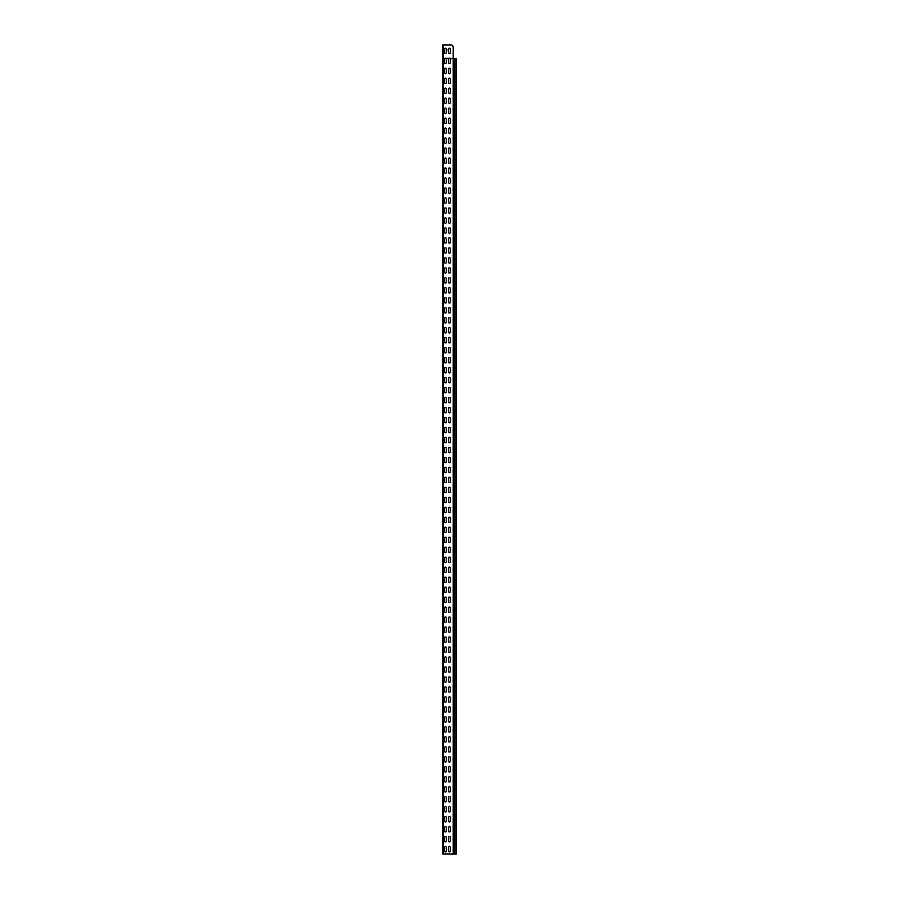 <?xml version="1.0" encoding="UTF-8"?>
<svg xmlns="http://www.w3.org/2000/svg" width="899" height="899" viewBox="0 0 899 899"><rect width="100%" height="100%" fill="white"/><g stroke="black" fill="none" stroke-linecap="round" stroke-linejoin="round"><path stroke-width="1.35" d="M444.466 52.636L444.466 52.636A0.944 0.944 0 0 0 445.41 53.58A0.944 0.944 0 0 0 446.353 52.636A0.944 0.944 0 0 1 445.41 53.58A0.944 0.944 0 0 1 444.466 52.636M456.209 854.05L442.847 854.05L442.668 44.95L451.219 44.95A1.349 1.349 0 0 1 452.264 45.433L452.894 46.197A1.349 1.349 0 0 1 453.208 47.051L453.208 58.323L453.208 47.051M444.466 49.13A0.944 0.944 0 0 1 445.41 48.186A0.944 0.944 0 0 1 446.353 49.13L446.353 49.13A0.944 0.944 0 0 0 445.41 48.186A0.944 0.944 0 0 0 444.466 49.13L444.398 49.535M446.353 49.467L446.353 52.636M444.466 52.299L444.061 49.602M448.444 49.535L448.511 49.13A0.944 0.944 0 0 1 449.455 48.186A0.944 0.944 0 0 1 450.399 49.13L450.399 52.636A0.944 0.944 0 0 1 449.455 53.58A0.944 0.944 0 0 1 448.511 52.636L448.107 49.602M448.511 49.13A0.944 0.944 0 0 1 449.455 48.186A0.944 0.944 0 0 1 450.399 49.13L450.399 49.467M443.387 854.05L443.387 58.705L444.881 58.323A0.944 0.944 0 0 1 445.938 58.323L446.264 58.705A0.944 0.944 0 0 1 446.353 59.109L446.353 62.615A0.944 0.944 0 0 1 445.41 63.559A0.944 0.944 0 0 1 444.466 62.615L444.466 59.109A0.944 0.944 0 0 1 444.567 58.705L442.668 58.323L443.387 58.323L443.387 44.95L451.219 44.95M446.106 58.469L448.927 58.323A0.944 0.944 0 0 1 449.983 58.323L450.309 58.705A0.944 0.944 0 0 1 450.399 59.109L450.399 62.615A0.944 0.944 0 0 1 449.455 63.559A0.944 0.944 0 0 1 448.511 62.615L448.511 59.109A0.944 0.944 0 0 1 448.612 58.705L448.77 58.469M452.264 45.433L452.894 46.197M450.399 52.636A0.944 0.944 0 0 1 449.455 53.58A0.944 0.944 0 0 1 448.511 52.636L448.511 52.299M450.152 58.469L456.209 58.705M450.399 62.615A0.944 0.944 0 0 1 449.455 63.559A0.944 0.944 0 0 1 448.511 62.615M453.208 854.05L453.208 58.705L450.309 58.705A0.944 0.944 0 0 1 450.399 59.109M446.353 62.615A0.944 0.944 0 0 1 445.41 63.559A0.944 0.944 0 0 1 444.466 62.615M448.612 58.705L446.264 58.705A0.944 0.944 0 0 1 446.353 59.109M448.511 69.088A0.944 0.944 0 0 1 449.455 68.144A0.944 0.944 0 0 1 450.399 69.088L450.399 72.594A0.944 0.944 0 0 1 449.455 73.538A0.944 0.944 0 0 1 448.511 72.594L448.511 69.088A0.944 0.944 0 0 1 449.455 68.144A0.944 0.944 0 0 1 450.399 69.088M450.399 72.594A0.944 0.944 0 0 1 449.455 73.538A0.944 0.944 0 0 1 448.511 72.594M446.353 69.088L446.353 72.594A0.944 0.944 0 0 1 445.41 73.538A0.944 0.944 0 0 1 444.466 72.594L444.466 69.088A0.944 0.944 0 0 1 445.41 68.144A0.944 0.944 0 0 1 446.353 69.088A0.944 0.944 0 0 0 445.41 68.144A0.944 0.944 0 0 0 444.466 69.088M446.353 72.594A0.944 0.944 0 0 1 445.41 73.538A0.944 0.944 0 0 1 444.466 72.594M448.511 79.067A0.944 0.944 0 0 1 449.455 78.123A0.944 0.944 0 0 1 450.399 79.067L450.399 82.573A0.944 0.944 0 0 1 449.455 83.517A0.944 0.944 0 0 1 448.511 82.573L448.511 79.067A0.944 0.944 0 0 1 449.455 78.123A0.944 0.944 0 0 1 450.399 79.067M450.399 82.573A0.944 0.944 0 0 1 449.455 83.517A0.944 0.944 0 0 1 448.511 82.573M446.353 79.067L446.353 82.573A0.944 0.944 0 0 1 445.41 83.517A0.944 0.944 0 0 1 444.466 82.573L444.466 79.067A0.944 0.944 0 0 1 445.41 78.123A0.944 0.944 0 0 1 446.353 79.067A0.944 0.944 0 0 0 445.41 78.123A0.944 0.944 0 0 0 444.466 79.067M446.353 82.573A0.944 0.944 0 0 1 445.41 83.517A0.944 0.944 0 0 1 444.466 82.573M448.511 89.046A0.944 0.944 0 0 1 449.455 88.102A0.944 0.944 0 0 1 450.399 89.046L450.399 92.552A0.944 0.944 0 0 1 449.455 93.496A0.944 0.944 0 0 1 448.511 92.552L448.511 89.046A0.944 0.944 0 0 1 449.455 88.102A0.944 0.944 0 0 1 450.399 89.046M450.399 92.552A0.944 0.944 0 0 1 449.455 93.496A0.944 0.944 0 0 1 448.511 92.552M446.353 89.046L446.353 92.552A0.944 0.944 0 0 1 445.41 93.496A0.944 0.944 0 0 1 444.466 92.552L444.466 89.046A0.944 0.944 0 0 1 445.41 88.102A0.944 0.944 0 0 1 446.353 89.046A0.944 0.944 0 0 0 445.41 88.102A0.944 0.944 0 0 0 444.466 89.046M446.353 92.552A0.944 0.944 0 0 1 445.41 93.496A0.944 0.944 0 0 1 444.466 92.552M448.511 99.025A0.944 0.944 0 0 1 449.455 98.081A0.944 0.944 0 0 1 450.399 99.025L450.399 102.531A0.944 0.944 0 0 1 449.455 103.475A0.944 0.944 0 0 1 448.511 102.531L448.511 99.025A0.944 0.944 0 0 1 449.455 98.081A0.944 0.944 0 0 1 450.399 99.025M450.399 102.531A0.944 0.944 0 0 1 449.455 103.475A0.944 0.944 0 0 1 448.511 102.531M446.353 99.025L446.353 102.531A0.944 0.944 0 0 1 445.41 103.475A0.944 0.944 0 0 1 444.466 102.531L444.466 99.025A0.944 0.944 0 0 1 445.41 98.081A0.944 0.944 0 0 1 446.353 99.025A0.944 0.944 0 0 0 445.41 98.081A0.944 0.944 0 0 0 444.466 99.025M446.353 102.531A0.944 0.944 0 0 1 445.41 103.475A0.944 0.944 0 0 1 444.466 102.531M448.511 109.004A0.944 0.944 0 0 1 449.455 108.06A0.944 0.944 0 0 1 450.399 109.004L450.399 112.51A0.944 0.944 0 0 1 449.455 113.454A0.944 0.944 0 0 1 448.511 112.51L448.511 109.004A0.944 0.944 0 0 1 449.455 108.06A0.944 0.944 0 0 1 450.399 109.004M450.399 112.51A0.944 0.944 0 0 1 449.455 113.454A0.944 0.944 0 0 1 448.511 112.51M446.353 109.004L446.353 112.51A0.944 0.944 0 0 1 445.41 113.454A0.944 0.944 0 0 1 444.466 112.51L444.466 109.004A0.944 0.944 0 0 1 445.41 108.06A0.944 0.944 0 0 1 446.353 109.004A0.944 0.944 0 0 0 445.41 108.06A0.944 0.944 0 0 0 444.466 109.004M446.353 112.51A0.944 0.944 0 0 1 445.41 113.454A0.944 0.944 0 0 1 444.466 112.51M448.511 118.983A0.944 0.944 0 0 1 449.455 118.039A0.944 0.944 0 0 1 450.399 118.983L450.399 122.489A0.944 0.944 0 0 1 449.455 123.433A0.944 0.944 0 0 1 448.511 122.489L448.511 118.983A0.944 0.944 0 0 1 449.455 118.039A0.944 0.944 0 0 1 450.399 118.983M450.399 122.489A0.944 0.944 0 0 1 449.455 123.433A0.944 0.944 0 0 1 448.511 122.489M446.353 118.983L446.353 122.489A0.944 0.944 0 0 1 445.41 123.433A0.944 0.944 0 0 1 444.466 122.489L444.466 118.983A0.944 0.944 0 0 1 445.41 118.039A0.944 0.944 0 0 1 446.353 118.983A0.944 0.944 0 0 0 445.41 118.039A0.944 0.944 0 0 0 444.466 118.983M446.353 122.489A0.944 0.944 0 0 1 445.41 123.433A0.944 0.944 0 0 1 444.466 122.489M448.511 128.962A0.944 0.944 0 0 1 449.455 128.018A0.944 0.944 0 0 1 450.399 128.962L450.399 132.468A0.944 0.944 0 0 1 449.455 133.412A0.944 0.944 0 0 1 448.511 132.468L448.511 128.962A0.944 0.944 0 0 1 449.455 128.018A0.944 0.944 0 0 1 450.399 128.962M450.399 132.468A0.944 0.944 0 0 1 449.455 133.412A0.944 0.944 0 0 1 448.511 132.468M446.353 128.962L446.353 132.468A0.944 0.944 0 0 1 445.41 133.412A0.944 0.944 0 0 1 444.466 132.468L444.466 128.962A0.944 0.944 0 0 1 445.41 128.018A0.944 0.944 0 0 1 446.353 128.962A0.944 0.944 0 0 0 445.41 128.018A0.944 0.944 0 0 0 444.466 128.962M446.353 132.468A0.944 0.944 0 0 1 445.41 133.412A0.944 0.944 0 0 1 444.466 132.468M448.511 138.94A0.944 0.944 0 0 1 449.455 137.996A0.944 0.944 0 0 1 450.399 138.94L450.399 142.447A0.944 0.944 0 0 1 449.455 143.391A0.944 0.944 0 0 1 448.511 142.447L448.511 138.94A0.944 0.944 0 0 1 449.455 137.996A0.944 0.944 0 0 1 450.399 138.94M450.399 142.447A0.944 0.944 0 0 1 449.455 143.391A0.944 0.944 0 0 1 448.511 142.447M446.353 138.94L446.353 142.447A0.944 0.944 0 0 1 445.41 143.391A0.944 0.944 0 0 1 444.466 142.447L444.466 138.94A0.944 0.944 0 0 1 445.41 137.996A0.944 0.944 0 0 1 446.353 138.94A0.944 0.944 0 0 0 445.41 137.996A0.944 0.944 0 0 0 444.466 138.94M446.353 142.447A0.944 0.944 0 0 1 445.41 143.391A0.944 0.944 0 0 1 444.466 142.447M448.511 148.919A0.944 0.944 0 0 1 449.455 147.975A0.944 0.944 0 0 1 450.399 148.919L450.399 152.425A0.944 0.944 0 0 1 449.455 153.369A0.944 0.944 0 0 1 448.511 152.425L448.511 148.919A0.944 0.944 0 0 1 449.455 147.975A0.944 0.944 0 0 1 450.399 148.919M450.399 152.425A0.944 0.944 0 0 1 449.455 153.369A0.944 0.944 0 0 1 448.511 152.425M446.353 148.919L446.353 152.425A0.944 0.944 0 0 1 445.41 153.369A0.944 0.944 0 0 1 444.466 152.425L444.466 148.919A0.944 0.944 0 0 1 445.41 147.975A0.944 0.944 0 0 1 446.353 148.919A0.944 0.944 0 0 0 445.41 147.975A0.944 0.944 0 0 0 444.466 148.919M446.353 152.425A0.944 0.944 0 0 1 445.41 153.369A0.944 0.944 0 0 1 444.466 152.425M448.511 158.898A0.944 0.944 0 0 1 449.455 157.954A0.944 0.944 0 0 1 450.399 158.898L450.399 162.404A0.944 0.944 0 0 1 449.455 163.348A0.944 0.944 0 0 1 448.511 162.404L448.511 158.898A0.944 0.944 0 0 1 449.455 157.954A0.944 0.944 0 0 1 450.399 158.898M450.399 162.404A0.944 0.944 0 0 1 449.455 163.348A0.944 0.944 0 0 1 448.511 162.404M446.353 158.898L446.353 162.404A0.944 0.944 0 0 1 445.41 163.348A0.944 0.944 0 0 1 444.466 162.404L444.466 158.898A0.944 0.944 0 0 1 445.41 157.954A0.944 0.944 0 0 1 446.353 158.898A0.944 0.944 0 0 0 445.41 157.954A0.944 0.944 0 0 0 444.466 158.898M446.353 162.404A0.944 0.944 0 0 1 445.41 163.348A0.944 0.944 0 0 1 444.466 162.404M448.511 168.877A0.944 0.944 0 0 1 449.455 167.933A0.944 0.944 0 0 1 450.399 168.877L450.399 172.383A0.944 0.944 0 0 1 449.455 173.327A0.944 0.944 0 0 1 448.511 172.383L448.511 168.877A0.944 0.944 0 0 1 449.455 167.933A0.944 0.944 0 0 1 450.399 168.877M450.399 172.383A0.944 0.944 0 0 1 449.455 173.327A0.944 0.944 0 0 1 448.511 172.383M446.353 168.877L446.353 172.383A0.944 0.944 0 0 1 445.41 173.327A0.944 0.944 0 0 1 444.466 172.383L444.466 168.877A0.944 0.944 0 0 1 445.41 167.933A0.944 0.944 0 0 1 446.353 168.877A0.944 0.944 0 0 0 445.41 167.933A0.944 0.944 0 0 0 444.466 168.877M446.353 172.383A0.944 0.944 0 0 1 445.41 173.327A0.944 0.944 0 0 1 444.466 172.383M448.511 178.856A0.944 0.944 0 0 1 449.455 177.912A0.944 0.944 0 0 1 450.399 178.856L450.399 182.362A0.944 0.944 0 0 1 449.455 183.306A0.944 0.944 0 0 1 448.511 182.362L448.511 178.856A0.944 0.944 0 0 1 449.455 177.912A0.944 0.944 0 0 1 450.399 178.856M450.399 182.362A0.944 0.944 0 0 1 449.455 183.306A0.944 0.944 0 0 1 448.511 182.362M446.353 178.856L446.353 182.362A0.944 0.944 0 0 1 445.41 183.306A0.944 0.944 0 0 1 444.466 182.362L444.466 178.856A0.944 0.944 0 0 1 445.41 177.912A0.944 0.944 0 0 1 446.353 178.856A0.944 0.944 0 0 0 445.41 177.912A0.944 0.944 0 0 0 444.466 178.856M446.353 182.362A0.944 0.944 0 0 1 445.41 183.306A0.944 0.944 0 0 1 444.466 182.362M448.511 188.835A0.944 0.944 0 0 1 449.455 187.891A0.944 0.944 0 0 1 450.399 188.835L450.399 192.341A0.944 0.944 0 0 1 449.455 193.285A0.944 0.944 0 0 1 448.511 192.341L448.511 188.835A0.944 0.944 0 0 1 449.455 187.891A0.944 0.944 0 0 1 450.399 188.835M450.399 192.341A0.944 0.944 0 0 1 449.455 193.285A0.944 0.944 0 0 1 448.511 192.341M446.353 188.835L446.353 192.341A0.944 0.944 0 0 1 445.41 193.285A0.944 0.944 0 0 1 444.466 192.341L444.466 188.835A0.944 0.944 0 0 1 445.41 187.891A0.944 0.944 0 0 1 446.353 188.835A0.944 0.944 0 0 0 445.41 187.891A0.944 0.944 0 0 0 444.466 188.835M446.353 192.341A0.944 0.944 0 0 1 445.41 193.285A0.944 0.944 0 0 1 444.466 192.341M448.511 198.814A0.944 0.944 0 0 1 449.455 197.87A0.944 0.944 0 0 1 450.399 198.814L450.399 202.32A0.944 0.944 0 0 1 449.455 203.264A0.944 0.944 0 0 1 448.511 202.32L448.511 198.814A0.944 0.944 0 0 1 449.455 197.87A0.944 0.944 0 0 1 450.399 198.814M450.399 202.32A0.944 0.944 0 0 1 449.455 203.264A0.944 0.944 0 0 1 448.511 202.32M446.353 198.814L446.353 202.32A0.944 0.944 0 0 1 445.41 203.264A0.944 0.944 0 0 1 444.466 202.32L444.466 198.814A0.944 0.944 0 0 1 445.41 197.87A0.944 0.944 0 0 1 446.353 198.814A0.944 0.944 0 0 0 445.41 197.87A0.944 0.944 0 0 0 444.466 198.814M446.353 202.32A0.944 0.944 0 0 1 445.41 203.264A0.944 0.944 0 0 1 444.466 202.32M448.511 208.793A0.944 0.944 0 0 1 449.455 207.849A0.944 0.944 0 0 1 450.399 208.793L450.399 212.299A0.944 0.944 0 0 1 449.455 213.243A0.944 0.944 0 0 1 448.511 212.299L448.511 208.793A0.944 0.944 0 0 1 449.455 207.849A0.944 0.944 0 0 1 450.399 208.793M450.399 212.299A0.944 0.944 0 0 1 449.455 213.243A0.944 0.944 0 0 1 448.511 212.299M446.353 208.793L446.353 212.299A0.944 0.944 0 0 1 445.41 213.243A0.944 0.944 0 0 1 444.466 212.299L444.466 208.793A0.944 0.944 0 0 1 445.41 207.849A0.944 0.944 0 0 1 446.353 208.793A0.944 0.944 0 0 0 445.41 207.849A0.944 0.944 0 0 0 444.466 208.793M446.353 212.299A0.944 0.944 0 0 1 445.41 213.243A0.944 0.944 0 0 1 444.466 212.299M448.511 218.772A0.944 0.944 0 0 1 449.455 217.828A0.944 0.944 0 0 1 450.399 218.772L450.399 222.278A0.944 0.944 0 0 1 449.455 223.222A0.944 0.944 0 0 1 448.511 222.278L448.511 218.772A0.944 0.944 0 0 1 449.455 217.828A0.944 0.944 0 0 1 450.399 218.772M450.399 222.278A0.944 0.944 0 0 1 449.455 223.222A0.944 0.944 0 0 1 448.511 222.278M446.353 218.772L446.353 222.278A0.944 0.944 0 0 1 445.41 223.222A0.944 0.944 0 0 1 444.466 222.278L444.466 218.772A0.944 0.944 0 0 1 445.41 217.828A0.944 0.944 0 0 1 446.353 218.772A0.944 0.944 0 0 0 445.41 217.828A0.944 0.944 0 0 0 444.466 218.772M446.353 222.278A0.944 0.944 0 0 1 445.41 223.222A0.944 0.944 0 0 1 444.466 222.278M448.511 228.751A0.944 0.944 0 0 1 449.455 227.807A0.944 0.944 0 0 1 450.399 228.751L450.399 232.257A0.944 0.944 0 0 1 449.455 233.201A0.944 0.944 0 0 1 448.511 232.257L448.511 228.751A0.944 0.944 0 0 1 449.455 227.807A0.944 0.944 0 0 1 450.399 228.751M450.399 232.257A0.944 0.944 0 0 1 449.455 233.201A0.944 0.944 0 0 1 448.511 232.257M446.353 228.751L446.353 232.257A0.944 0.944 0 0 1 445.41 233.201A0.944 0.944 0 0 1 444.466 232.257L444.466 228.751A0.944 0.944 0 0 1 445.41 227.807A0.944 0.944 0 0 1 446.353 228.751A0.944 0.944 0 0 0 445.41 227.807A0.944 0.944 0 0 0 444.466 228.751M446.353 232.257A0.944 0.944 0 0 1 445.41 233.201A0.944 0.944 0 0 1 444.466 232.257M448.511 238.729A0.944 0.944 0 0 1 449.455 237.786A0.944 0.944 0 0 1 450.399 238.729L450.399 242.236A0.944 0.944 0 0 1 449.455 243.18A0.944 0.944 0 0 1 448.511 242.236L448.511 238.729A0.944 0.944 0 0 1 449.455 237.786A0.944 0.944 0 0 1 450.399 238.729M450.399 242.236A0.944 0.944 0 0 1 449.455 243.18A0.944 0.944 0 0 1 448.511 242.236M446.353 238.729L446.353 242.236A0.944 0.944 0 0 1 445.41 243.18A0.944 0.944 0 0 1 444.466 242.236L444.466 238.729A0.944 0.944 0 0 1 445.41 237.786A0.944 0.944 0 0 1 446.353 238.729A0.944 0.944 0 0 0 445.41 237.786A0.944 0.944 0 0 0 444.466 238.729M446.353 242.236A0.944 0.944 0 0 1 445.41 243.18A0.944 0.944 0 0 1 444.466 242.236M448.511 248.708A0.944 0.944 0 0 1 449.455 247.764A0.944 0.944 0 0 1 450.399 248.708L450.399 252.214A0.944 0.944 0 0 1 449.455 253.158A0.944 0.944 0 0 1 448.511 252.214L448.511 248.708A0.944 0.944 0 0 1 449.455 247.764A0.944 0.944 0 0 1 450.399 248.708M450.399 252.214A0.944 0.944 0 0 1 449.455 253.158A0.944 0.944 0 0 1 448.511 252.214M446.353 248.708L446.353 252.214A0.944 0.944 0 0 1 445.41 253.158A0.944 0.944 0 0 1 444.466 252.214L444.466 248.708A0.944 0.944 0 0 1 445.41 247.764A0.944 0.944 0 0 1 446.353 248.708A0.944 0.944 0 0 0 445.41 247.764A0.944 0.944 0 0 0 444.466 248.708M446.353 252.214A0.944 0.944 0 0 1 445.41 253.158A0.944 0.944 0 0 1 444.466 252.214M448.511 258.687A0.944 0.944 0 0 1 449.455 257.743A0.944 0.944 0 0 1 450.399 258.687L450.399 262.193A0.944 0.944 0 0 1 449.455 263.137A0.944 0.944 0 0 1 448.511 262.193L448.511 258.687A0.944 0.944 0 0 1 449.455 257.743A0.944 0.944 0 0 1 450.399 258.687M450.399 262.193A0.944 0.944 0 0 1 449.455 263.137A0.944 0.944 0 0 1 448.511 262.193M446.353 258.687L446.353 262.193A0.944 0.944 0 0 1 445.41 263.137A0.944 0.944 0 0 1 444.466 262.193L444.466 258.687A0.944 0.944 0 0 1 445.41 257.743A0.944 0.944 0 0 1 446.353 258.687A0.944 0.944 0 0 0 445.41 257.743A0.944 0.944 0 0 0 444.466 258.687M446.353 262.193A0.944 0.944 0 0 1 445.41 263.137A0.944 0.944 0 0 1 444.466 262.193M448.511 268.666A0.944 0.944 0 0 1 449.455 267.722A0.944 0.944 0 0 1 450.399 268.666L450.399 272.172A0.944 0.944 0 0 1 449.455 273.116A0.944 0.944 0 0 1 448.511 272.172L448.511 268.666A0.944 0.944 0 0 1 449.455 267.722A0.944 0.944 0 0 1 450.399 268.666M450.399 272.172A0.944 0.944 0 0 1 449.455 273.116A0.944 0.944 0 0 1 448.511 272.172M446.353 268.666L446.353 272.172A0.944 0.944 0 0 1 445.41 273.116A0.944 0.944 0 0 1 444.466 272.172L444.466 268.666A0.944 0.944 0 0 1 445.41 267.722A0.944 0.944 0 0 1 446.353 268.666A0.944 0.944 0 0 0 445.41 267.722A0.944 0.944 0 0 0 444.466 268.666M446.353 272.172A0.944 0.944 0 0 1 445.41 273.116A0.944 0.944 0 0 1 444.466 272.172M448.511 278.645A0.944 0.944 0 0 1 449.455 277.701A0.944 0.944 0 0 1 450.399 278.645L450.399 282.151A0.944 0.944 0 0 1 449.455 283.095A0.944 0.944 0 0 1 448.511 282.151L448.511 278.645A0.944 0.944 0 0 1 449.455 277.701A0.944 0.944 0 0 1 450.399 278.645M450.399 282.151A0.944 0.944 0 0 1 449.455 283.095A0.944 0.944 0 0 1 448.511 282.151M446.353 278.645L446.353 282.151A0.944 0.944 0 0 1 445.41 283.095A0.944 0.944 0 0 1 444.466 282.151L444.466 278.645A0.944 0.944 0 0 1 445.41 277.701A0.944 0.944 0 0 1 446.353 278.645A0.944 0.944 0 0 0 445.41 277.701A0.944 0.944 0 0 0 444.466 278.645M446.353 282.151A0.944 0.944 0 0 1 445.41 283.095A0.944 0.944 0 0 1 444.466 282.151M448.511 288.624A0.944 0.944 0 0 1 449.455 287.68A0.944 0.944 0 0 1 450.399 288.624L450.399 292.13A0.944 0.944 0 0 1 449.455 293.074A0.944 0.944 0 0 1 448.511 292.13L448.511 288.624A0.944 0.944 0 0 1 449.455 287.68A0.944 0.944 0 0 1 450.399 288.624M450.399 292.13A0.944 0.944 0 0 1 449.455 293.074A0.944 0.944 0 0 1 448.511 292.13M446.353 288.624L446.353 292.13A0.944 0.944 0 0 1 445.41 293.074A0.944 0.944 0 0 1 444.466 292.13L444.466 288.624A0.944 0.944 0 0 1 445.41 287.68A0.944 0.944 0 0 1 446.353 288.624A0.944 0.944 0 0 0 445.41 287.68A0.944 0.944 0 0 0 444.466 288.624M446.353 292.13A0.944 0.944 0 0 1 445.41 293.074A0.944 0.944 0 0 1 444.466 292.13M448.511 298.603A0.944 0.944 0 0 1 449.455 297.659A0.944 0.944 0 0 1 450.399 298.603L450.399 302.109A0.944 0.944 0 0 1 449.455 303.053A0.944 0.944 0 0 1 448.511 302.109L448.511 298.603A0.944 0.944 0 0 1 449.455 297.659A0.944 0.944 0 0 1 450.399 298.603M450.399 302.109A0.944 0.944 0 0 1 449.455 303.053A0.944 0.944 0 0 1 448.511 302.109M446.353 298.603L446.353 302.109A0.944 0.944 0 0 1 445.41 303.053A0.944 0.944 0 0 1 444.466 302.109L444.466 298.603A0.944 0.944 0 0 1 445.41 297.659A0.944 0.944 0 0 1 446.353 298.603A0.944 0.944 0 0 0 445.41 297.659A0.944 0.944 0 0 0 444.466 298.603M446.353 302.109A0.944 0.944 0 0 1 445.41 303.053A0.944 0.944 0 0 1 444.466 302.109M448.511 308.582A0.944 0.944 0 0 1 449.455 307.638A0.944 0.944 0 0 1 450.399 308.582L450.399 312.088A0.944 0.944 0 0 1 449.455 313.032A0.944 0.944 0 0 1 448.511 312.088L448.511 308.582A0.944 0.944 0 0 1 449.455 307.638A0.944 0.944 0 0 1 450.399 308.582M450.399 312.088A0.944 0.944 0 0 1 449.455 313.032A0.944 0.944 0 0 1 448.511 312.088M446.353 308.582L446.353 312.088A0.944 0.944 0 0 1 445.41 313.032A0.944 0.944 0 0 1 444.466 312.088L444.466 308.582A0.944 0.944 0 0 1 445.41 307.638A0.944 0.944 0 0 1 446.353 308.582A0.944 0.944 0 0 0 445.41 307.638A0.944 0.944 0 0 0 444.466 308.582M446.353 312.088A0.944 0.944 0 0 1 445.41 313.032A0.944 0.944 0 0 1 444.466 312.088M448.511 318.561A0.944 0.944 0 0 1 449.455 317.617A0.944 0.944 0 0 1 450.399 318.561L450.399 322.067A0.944 0.944 0 0 1 449.455 323.011A0.944 0.944 0 0 1 448.511 322.067L448.511 318.561A0.944 0.944 0 0 1 449.455 317.617A0.944 0.944 0 0 1 450.399 318.561M450.399 322.067A0.944 0.944 0 0 1 449.455 323.011A0.944 0.944 0 0 1 448.511 322.067M446.353 318.561L446.353 322.067A0.944 0.944 0 0 1 445.41 323.011A0.944 0.944 0 0 1 444.466 322.067L444.466 318.561A0.944 0.944 0 0 1 445.41 317.617A0.944 0.944 0 0 1 446.353 318.561A0.944 0.944 0 0 0 445.41 317.617A0.944 0.944 0 0 0 444.466 318.561M446.353 322.067A0.944 0.944 0 0 1 445.41 323.011A0.944 0.944 0 0 1 444.466 322.067M448.511 328.54A0.944 0.944 0 0 1 449.455 327.596A0.944 0.944 0 0 1 450.399 328.54L450.399 332.046A0.944 0.944 0 0 1 449.455 332.99A0.944 0.944 0 0 1 448.511 332.046L448.511 328.54A0.944 0.944 0 0 1 449.455 327.596A0.944 0.944 0 0 1 450.399 328.54M450.399 332.046A0.944 0.944 0 0 1 449.455 332.99A0.944 0.944 0 0 1 448.511 332.046M446.353 328.54L446.353 332.046A0.944 0.944 0 0 1 445.41 332.99A0.944 0.944 0 0 1 444.466 332.046L444.466 328.54A0.944 0.944 0 0 1 445.41 327.596A0.944 0.944 0 0 1 446.353 328.54A0.944 0.944 0 0 0 445.41 327.596A0.944 0.944 0 0 0 444.466 328.54M446.353 332.046A0.944 0.944 0 0 1 445.41 332.99A0.944 0.944 0 0 1 444.466 332.046M448.511 338.518A0.944 0.944 0 0 1 449.455 337.575A0.944 0.944 0 0 1 450.399 338.518L450.399 342.025A0.944 0.944 0 0 1 449.455 342.969A0.944 0.944 0 0 1 448.511 342.025L448.511 338.518A0.944 0.944 0 0 1 449.455 337.575A0.944 0.944 0 0 1 450.399 338.518M450.399 342.025A0.944 0.944 0 0 1 449.455 342.969A0.944 0.944 0 0 1 448.511 342.025M446.353 338.518L446.353 342.025A0.944 0.944 0 0 1 445.41 342.969A0.944 0.944 0 0 1 444.466 342.025L444.466 338.518A0.944 0.944 0 0 1 445.41 337.575A0.944 0.944 0 0 1 446.353 338.518A0.944 0.944 0 0 0 445.41 337.575A0.944 0.944 0 0 0 444.466 338.518M446.353 342.025A0.944 0.944 0 0 1 445.41 342.969A0.944 0.944 0 0 1 444.466 342.025M448.511 348.497A0.944 0.944 0 0 1 449.455 347.553A0.944 0.944 0 0 1 450.399 348.497L450.399 352.003A0.944 0.944 0 0 1 449.455 352.947A0.944 0.944 0 0 1 448.511 352.003L448.511 348.497A0.944 0.944 0 0 1 449.455 347.553A0.944 0.944 0 0 1 450.399 348.497M450.399 352.003A0.944 0.944 0 0 1 449.455 352.947A0.944 0.944 0 0 1 448.511 352.003M446.353 348.497L446.353 352.003A0.944 0.944 0 0 1 445.41 352.947A0.944 0.944 0 0 1 444.466 352.003L444.466 348.497A0.944 0.944 0 0 1 445.41 347.553A0.944 0.944 0 0 1 446.353 348.497A0.944 0.944 0 0 0 445.41 347.553A0.944 0.944 0 0 0 444.466 348.497M446.353 352.003A0.944 0.944 0 0 1 445.41 352.947A0.944 0.944 0 0 1 444.466 352.003M448.511 358.476A0.944 0.944 0 0 1 449.455 357.532A0.944 0.944 0 0 1 450.399 358.476L450.399 361.982A0.944 0.944 0 0 1 449.455 362.926A0.944 0.944 0 0 1 448.511 361.982L448.511 358.476A0.944 0.944 0 0 1 449.455 357.532A0.944 0.944 0 0 1 450.399 358.476M450.399 361.982A0.944 0.944 0 0 1 449.455 362.926A0.944 0.944 0 0 1 448.511 361.982M446.353 358.476L446.353 361.982A0.944 0.944 0 0 1 445.41 362.926A0.944 0.944 0 0 1 444.466 361.982L444.466 358.476A0.944 0.944 0 0 1 445.41 357.532A0.944 0.944 0 0 1 446.353 358.476A0.944 0.944 0 0 0 445.41 357.532A0.944 0.944 0 0 0 444.466 358.476M446.353 361.982A0.944 0.944 0 0 1 445.41 362.926A0.944 0.944 0 0 1 444.466 361.982M448.511 368.455A0.944 0.944 0 0 1 449.455 367.511A0.944 0.944 0 0 1 450.399 368.455L450.399 371.961A0.944 0.944 0 0 1 449.455 372.905A0.944 0.944 0 0 1 448.511 371.961L448.511 368.455A0.944 0.944 0 0 1 449.455 367.511A0.944 0.944 0 0 1 450.399 368.455M450.399 371.961A0.944 0.944 0 0 1 449.455 372.905A0.944 0.944 0 0 1 448.511 371.961M446.353 368.455L446.353 371.961A0.944 0.944 0 0 1 445.41 372.905A0.944 0.944 0 0 1 444.466 371.961L444.466 368.455A0.944 0.944 0 0 1 445.41 367.511A0.944 0.944 0 0 1 446.353 368.455A0.944 0.944 0 0 0 445.41 367.511A0.944 0.944 0 0 0 444.466 368.455M446.353 371.961A0.944 0.944 0 0 1 445.41 372.905A0.944 0.944 0 0 1 444.466 371.961M448.511 378.434A0.944 0.944 0 0 1 449.455 377.49A0.944 0.944 0 0 1 450.399 378.434L450.399 381.94A0.944 0.944 0 0 1 449.455 382.884A0.944 0.944 0 0 1 448.511 381.94L448.511 378.434A0.944 0.944 0 0 1 449.455 377.49A0.944 0.944 0 0 1 450.399 378.434M450.399 381.94A0.944 0.944 0 0 1 449.455 382.884A0.944 0.944 0 0 1 448.511 381.94M446.353 378.434L446.353 381.94A0.944 0.944 0 0 1 445.41 382.884A0.944 0.944 0 0 1 444.466 381.94L444.466 378.434A0.944 0.944 0 0 1 445.41 377.49A0.944 0.944 0 0 1 446.353 378.434A0.944 0.944 0 0 0 445.41 377.49A0.944 0.944 0 0 0 444.466 378.434M446.353 381.94A0.944 0.944 0 0 1 445.41 382.884A0.944 0.944 0 0 1 444.466 381.94M448.511 388.413A0.944 0.944 0 0 1 449.455 387.469A0.944 0.944 0 0 1 450.399 388.413L450.399 391.919A0.944 0.944 0 0 1 449.455 392.863A0.944 0.944 0 0 1 448.511 391.919L448.511 388.413A0.944 0.944 0 0 1 449.455 387.469A0.944 0.944 0 0 1 450.399 388.413M450.399 391.919A0.944 0.944 0 0 1 449.455 392.863A0.944 0.944 0 0 1 448.511 391.919M446.353 388.413L446.353 391.919A0.944 0.944 0 0 1 445.41 392.863A0.944 0.944 0 0 1 444.466 391.919L444.466 388.413A0.944 0.944 0 0 1 445.41 387.469A0.944 0.944 0 0 1 446.353 388.413A0.944 0.944 0 0 0 445.41 387.469A0.944 0.944 0 0 0 444.466 388.413M446.353 391.919A0.944 0.944 0 0 1 445.41 392.863A0.944 0.944 0 0 1 444.466 391.919M448.511 398.392A0.944 0.944 0 0 1 449.455 397.448A0.944 0.944 0 0 1 450.399 398.392L450.399 401.898A0.944 0.944 0 0 1 449.455 402.842A0.944 0.944 0 0 1 448.511 401.898L448.511 398.392A0.944 0.944 0 0 1 449.455 397.448A0.944 0.944 0 0 1 450.399 398.392M450.399 401.898A0.944 0.944 0 0 1 449.455 402.842A0.944 0.944 0 0 1 448.511 401.898M446.353 398.392L446.353 401.898A0.944 0.944 0 0 1 445.41 402.842A0.944 0.944 0 0 1 444.466 401.898L444.466 398.392A0.944 0.944 0 0 1 445.41 397.448A0.944 0.944 0 0 1 446.353 398.392A0.944 0.944 0 0 0 445.41 397.448A0.944 0.944 0 0 0 444.466 398.392M446.353 401.898A0.944 0.944 0 0 1 445.41 402.842A0.944 0.944 0 0 1 444.466 401.898M448.511 408.371A0.944 0.944 0 0 1 449.455 407.427A0.944 0.944 0 0 1 450.399 408.371L450.399 411.877A0.944 0.944 0 0 1 449.455 412.821A0.944 0.944 0 0 1 448.511 411.877L448.511 408.371A0.944 0.944 0 0 1 449.455 407.427A0.944 0.944 0 0 1 450.399 408.371M450.399 411.877A0.944 0.944 0 0 1 449.455 412.821A0.944 0.944 0 0 1 448.511 411.877M446.353 408.371L446.353 411.877A0.944 0.944 0 0 1 445.41 412.821A0.944 0.944 0 0 1 444.466 411.877L444.466 408.371A0.944 0.944 0 0 1 445.41 407.427A0.944 0.944 0 0 1 446.353 408.371A0.944 0.944 0 0 0 445.41 407.427A0.944 0.944 0 0 0 444.466 408.371M446.353 411.877A0.944 0.944 0 0 1 445.41 412.821A0.944 0.944 0 0 1 444.466 411.877M448.511 418.35A0.944 0.944 0 0 1 449.455 417.406A0.944 0.944 0 0 1 450.399 418.35L450.399 421.856A0.944 0.944 0 0 1 449.455 422.8A0.944 0.944 0 0 1 448.511 421.856L448.511 418.35A0.944 0.944 0 0 1 449.455 417.406A0.944 0.944 0 0 1 450.399 418.35M450.399 421.856A0.944 0.944 0 0 1 449.455 422.8A0.944 0.944 0 0 1 448.511 421.856M446.353 418.35L446.353 421.856A0.944 0.944 0 0 1 445.41 422.8A0.944 0.944 0 0 1 444.466 421.856L444.466 418.35A0.944 0.944 0 0 1 445.41 417.406A0.944 0.944 0 0 1 446.353 418.35A0.944 0.944 0 0 0 445.41 417.406A0.944 0.944 0 0 0 444.466 418.35M446.353 421.856A0.944 0.944 0 0 1 445.41 422.8A0.944 0.944 0 0 1 444.466 421.856M448.511 428.329A0.944 0.944 0 0 1 449.455 427.385A0.944 0.944 0 0 1 450.399 428.329L450.399 431.835A0.944 0.944 0 0 1 449.455 432.779A0.944 0.944 0 0 1 448.511 431.835L448.511 428.329A0.944 0.944 0 0 1 449.455 427.385A0.944 0.944 0 0 1 450.399 428.329M450.399 431.835A0.944 0.944 0 0 1 449.455 432.779A0.944 0.944 0 0 1 448.511 431.835M446.353 428.329L446.353 431.835A0.944 0.944 0 0 1 445.41 432.779A0.944 0.944 0 0 1 444.466 431.835L444.466 428.329A0.944 0.944 0 0 1 445.41 427.385A0.944 0.944 0 0 1 446.353 428.329A0.944 0.944 0 0 0 445.41 427.385A0.944 0.944 0 0 0 444.466 428.329M446.353 431.835A0.944 0.944 0 0 1 445.41 432.779A0.944 0.944 0 0 1 444.466 431.835M448.511 438.307A0.944 0.944 0 0 1 449.455 437.363A0.944 0.944 0 0 1 450.399 438.307L450.399 441.814A0.944 0.944 0 0 1 449.455 442.757A0.944 0.944 0 0 1 448.511 441.814L448.511 438.307A0.944 0.944 0 0 1 449.455 437.363A0.944 0.944 0 0 1 450.399 438.307M450.399 441.814A0.944 0.944 0 0 1 449.455 442.757A0.944 0.944 0 0 1 448.511 441.814M446.353 438.307L446.353 441.814A0.944 0.944 0 0 1 445.41 442.757A0.944 0.944 0 0 1 444.466 441.814L444.466 438.307A0.944 0.944 0 0 1 445.41 437.363A0.944 0.944 0 0 1 446.353 438.307A0.944 0.944 0 0 0 445.41 437.363A0.944 0.944 0 0 0 444.466 438.307M446.353 441.814A0.944 0.944 0 0 1 445.41 442.757A0.944 0.944 0 0 1 444.466 441.814M448.511 448.286A0.944 0.944 0 0 1 449.455 447.342A0.944 0.944 0 0 1 450.399 448.286L450.399 451.792A0.944 0.944 0 0 1 449.455 452.736A0.944 0.944 0 0 1 448.511 451.792L448.511 448.286A0.944 0.944 0 0 1 449.455 447.342A0.944 0.944 0 0 1 450.399 448.286M450.399 451.792A0.944 0.944 0 0 1 449.455 452.736A0.944 0.944 0 0 1 448.511 451.792M446.353 448.286L446.353 451.792A0.944 0.944 0 0 1 445.41 452.736A0.944 0.944 0 0 1 444.466 451.792L444.466 448.286A0.944 0.944 0 0 1 445.41 447.342A0.944 0.944 0 0 1 446.353 448.286A0.944 0.944 0 0 0 445.41 447.342A0.944 0.944 0 0 0 444.466 448.286M446.353 451.792A0.944 0.944 0 0 1 445.41 452.736A0.944 0.944 0 0 1 444.466 451.792M448.511 458.265A0.944 0.944 0 0 1 449.455 457.321A0.944 0.944 0 0 1 450.399 458.265L450.399 461.771A0.944 0.944 0 0 1 449.455 462.715A0.944 0.944 0 0 1 448.511 461.771L448.511 458.265A0.944 0.944 0 0 1 449.455 457.321A0.944 0.944 0 0 1 450.399 458.265M450.399 461.771A0.944 0.944 0 0 1 449.455 462.715A0.944 0.944 0 0 1 448.511 461.771M446.353 458.265L446.353 461.771A0.944 0.944 0 0 1 445.41 462.715A0.944 0.944 0 0 1 444.466 461.771L444.466 458.265A0.944 0.944 0 0 1 445.41 457.321A0.944 0.944 0 0 1 446.353 458.265A0.944 0.944 0 0 0 445.41 457.321A0.944 0.944 0 0 0 444.466 458.265M446.353 461.771A0.944 0.944 0 0 1 445.41 462.715A0.944 0.944 0 0 1 444.466 461.771M448.511 468.244A0.944 0.944 0 0 1 449.455 467.3A0.944 0.944 0 0 1 450.399 468.244L450.399 471.75A0.944 0.944 0 0 1 449.455 472.694A0.944 0.944 0 0 1 448.511 471.75L448.511 468.244A0.944 0.944 0 0 1 449.455 467.3A0.944 0.944 0 0 1 450.399 468.244M450.399 471.75A0.944 0.944 0 0 1 449.455 472.694A0.944 0.944 0 0 1 448.511 471.75M446.353 468.244L446.353 471.75A0.944 0.944 0 0 1 445.41 472.694A0.944 0.944 0 0 1 444.466 471.75L444.466 468.244A0.944 0.944 0 0 1 445.41 467.3A0.944 0.944 0 0 1 446.353 468.244A0.944 0.944 0 0 0 445.41 467.3A0.944 0.944 0 0 0 444.466 468.244M446.353 471.75A0.944 0.944 0 0 1 445.41 472.694A0.944 0.944 0 0 1 444.466 471.75M448.511 478.223A0.944 0.944 0 0 1 449.455 477.279A0.944 0.944 0 0 1 450.399 478.223L450.399 481.729A0.944 0.944 0 0 1 449.455 482.673A0.944 0.944 0 0 1 448.511 481.729L448.511 478.223A0.944 0.944 0 0 1 449.455 477.279A0.944 0.944 0 0 1 450.399 478.223M450.399 481.729A0.944 0.944 0 0 1 449.455 482.673A0.944 0.944 0 0 1 448.511 481.729M446.353 478.223L446.353 481.729A0.944 0.944 0 0 1 445.41 482.673A0.944 0.944 0 0 1 444.466 481.729L444.466 478.223A0.944 0.944 0 0 1 445.41 477.279A0.944 0.944 0 0 1 446.353 478.223A0.944 0.944 0 0 0 445.41 477.279A0.944 0.944 0 0 0 444.466 478.223M446.353 481.729A0.944 0.944 0 0 1 445.41 482.673A0.944 0.944 0 0 1 444.466 481.729M448.511 488.202A0.944 0.944 0 0 1 449.455 487.258A0.944 0.944 0 0 1 450.399 488.202L450.399 491.708A0.944 0.944 0 0 1 449.455 492.652A0.944 0.944 0 0 1 448.511 491.708L448.511 488.202A0.944 0.944 0 0 1 449.455 487.258A0.944 0.944 0 0 1 450.399 488.202M450.399 491.708A0.944 0.944 0 0 1 449.455 492.652A0.944 0.944 0 0 1 448.511 491.708M446.353 488.202L446.353 491.708A0.944 0.944 0 0 1 445.41 492.652A0.944 0.944 0 0 1 444.466 491.708L444.466 488.202A0.944 0.944 0 0 1 445.41 487.258A0.944 0.944 0 0 1 446.353 488.202A0.944 0.944 0 0 0 445.41 487.258A0.944 0.944 0 0 0 444.466 488.202M446.353 491.708A0.944 0.944 0 0 1 445.41 492.652A0.944 0.944 0 0 1 444.466 491.708M448.511 498.181A0.944 0.944 0 0 1 449.455 497.237A0.944 0.944 0 0 1 450.399 498.181L450.399 501.687A0.944 0.944 0 0 1 449.455 502.631A0.944 0.944 0 0 1 448.511 501.687L448.511 498.181A0.944 0.944 0 0 1 449.455 497.237A0.944 0.944 0 0 1 450.399 498.181M450.399 501.687A0.944 0.944 0 0 1 449.455 502.631A0.944 0.944 0 0 1 448.511 501.687M446.353 498.181L446.353 501.687A0.944 0.944 0 0 1 445.41 502.631A0.944 0.944 0 0 1 444.466 501.687L444.466 498.181A0.944 0.944 0 0 1 445.41 497.237A0.944 0.944 0 0 1 446.353 498.181A0.944 0.944 0 0 0 445.41 497.237A0.944 0.944 0 0 0 444.466 498.181M446.353 501.687A0.944 0.944 0 0 1 445.41 502.631A0.944 0.944 0 0 1 444.466 501.687M448.511 508.16A0.944 0.944 0 0 1 449.455 507.216A0.944 0.944 0 0 1 450.399 508.16L450.399 511.666A0.944 0.944 0 0 1 449.455 512.61A0.944 0.944 0 0 1 448.511 511.666L448.511 508.16A0.944 0.944 0 0 1 449.455 507.216A0.944 0.944 0 0 1 450.399 508.16M450.399 511.666A0.944 0.944 0 0 1 449.455 512.61A0.944 0.944 0 0 1 448.511 511.666M446.353 508.16L446.353 511.666A0.944 0.944 0 0 1 445.41 512.61A0.944 0.944 0 0 1 444.466 511.666L444.466 508.16A0.944 0.944 0 0 1 445.41 507.216A0.944 0.944 0 0 1 446.353 508.16A0.944 0.944 0 0 0 445.41 507.216A0.944 0.944 0 0 0 444.466 508.16M446.353 511.666A0.944 0.944 0 0 1 445.41 512.61A0.944 0.944 0 0 1 444.466 511.666M448.511 518.139A0.944 0.944 0 0 1 449.455 517.195A0.944 0.944 0 0 1 450.399 518.139L450.399 521.645A0.944 0.944 0 0 1 449.455 522.589A0.944 0.944 0 0 1 448.511 521.645L448.511 518.139A0.944 0.944 0 0 1 449.455 517.195A0.944 0.944 0 0 1 450.399 518.139M450.399 521.645A0.944 0.944 0 0 1 449.455 522.589A0.944 0.944 0 0 1 448.511 521.645M446.353 518.139L446.353 521.645A0.944 0.944 0 0 1 445.41 522.589A0.944 0.944 0 0 1 444.466 521.645L444.466 518.139A0.944 0.944 0 0 1 445.41 517.195A0.944 0.944 0 0 1 446.353 518.139A0.944 0.944 0 0 0 445.41 517.195A0.944 0.944 0 0 0 444.466 518.139M446.353 521.645A0.944 0.944 0 0 1 445.41 522.589A0.944 0.944 0 0 1 444.466 521.645M448.511 528.118A0.944 0.944 0 0 1 449.455 527.174A0.944 0.944 0 0 1 450.399 528.118L450.399 531.624A0.944 0.944 0 0 1 449.455 532.568A0.944 0.944 0 0 1 448.511 531.624L448.511 528.118A0.944 0.944 0 0 1 449.455 527.174A0.944 0.944 0 0 1 450.399 528.118M450.399 531.624A0.944 0.944 0 0 1 449.455 532.568A0.944 0.944 0 0 1 448.511 531.624M446.353 528.118L446.353 531.624A0.944 0.944 0 0 1 445.41 532.568A0.944 0.944 0 0 1 444.466 531.624L444.466 528.118A0.944 0.944 0 0 1 445.41 527.174A0.944 0.944 0 0 1 446.353 528.118A0.944 0.944 0 0 0 445.41 527.174A0.944 0.944 0 0 0 444.466 528.118M446.353 531.624A0.944 0.944 0 0 1 445.41 532.568A0.944 0.944 0 0 1 444.466 531.624M448.511 538.096A0.944 0.944 0 0 1 449.455 537.153A0.944 0.944 0 0 1 450.399 538.096L450.399 541.603A0.944 0.944 0 0 1 449.455 542.547A0.944 0.944 0 0 1 448.511 541.603L448.511 538.096A0.944 0.944 0 0 1 449.455 537.153A0.944 0.944 0 0 1 450.399 538.096M450.399 541.603A0.944 0.944 0 0 1 449.455 542.547A0.944 0.944 0 0 1 448.511 541.603M446.353 538.096L446.353 541.603A0.944 0.944 0 0 1 445.41 542.547A0.944 0.944 0 0 1 444.466 541.603L444.466 538.096A0.944 0.944 0 0 1 445.41 537.153A0.944 0.944 0 0 1 446.353 538.096A0.944 0.944 0 0 0 445.41 537.153A0.944 0.944 0 0 0 444.466 538.096M446.353 541.603A0.944 0.944 0 0 1 445.41 542.547A0.944 0.944 0 0 1 444.466 541.603M448.511 548.075A0.944 0.944 0 0 1 449.455 547.131A0.944 0.944 0 0 1 450.399 548.075L450.399 551.581A0.944 0.944 0 0 1 449.455 552.525A0.944 0.944 0 0 1 448.511 551.581L448.511 548.075A0.944 0.944 0 0 1 449.455 547.131A0.944 0.944 0 0 1 450.399 548.075M450.399 551.581A0.944 0.944 0 0 1 449.455 552.525A0.944 0.944 0 0 1 448.511 551.581M446.353 548.075L446.353 551.581A0.944 0.944 0 0 1 445.41 552.525A0.944 0.944 0 0 1 444.466 551.581L444.466 548.075A0.944 0.944 0 0 1 445.41 547.131A0.944 0.944 0 0 1 446.353 548.075A0.944 0.944 0 0 0 445.41 547.131A0.944 0.944 0 0 0 444.466 548.075M446.353 551.581A0.944 0.944 0 0 1 445.41 552.525A0.944 0.944 0 0 1 444.466 551.581M448.511 558.054A0.944 0.944 0 0 1 449.455 557.11A0.944 0.944 0 0 1 450.399 558.054L450.399 561.56A0.944 0.944 0 0 1 449.455 562.504A0.944 0.944 0 0 1 448.511 561.56L448.511 558.054A0.944 0.944 0 0 1 449.455 557.11A0.944 0.944 0 0 1 450.399 558.054M450.399 561.56A0.944 0.944 0 0 1 449.455 562.504A0.944 0.944 0 0 1 448.511 561.56M446.353 558.054L446.353 561.56A0.944 0.944 0 0 1 445.41 562.504A0.944 0.944 0 0 1 444.466 561.56L444.466 558.054A0.944 0.944 0 0 1 445.41 557.11A0.944 0.944 0 0 1 446.353 558.054A0.944 0.944 0 0 0 445.41 557.11A0.944 0.944 0 0 0 444.466 558.054M446.353 561.56A0.944 0.944 0 0 1 445.41 562.504A0.944 0.944 0 0 1 444.466 561.56M448.511 568.033A0.944 0.944 0 0 1 449.455 567.089A0.944 0.944 0 0 1 450.399 568.033L450.399 571.539A0.944 0.944 0 0 1 449.455 572.483A0.944 0.944 0 0 1 448.511 571.539L448.511 568.033A0.944 0.944 0 0 1 449.455 567.089A0.944 0.944 0 0 1 450.399 568.033M450.399 571.539A0.944 0.944 0 0 1 449.455 572.483A0.944 0.944 0 0 1 448.511 571.539M446.353 568.033L446.353 571.539A0.944 0.944 0 0 1 445.41 572.483A0.944 0.944 0 0 1 444.466 571.539L444.466 568.033A0.944 0.944 0 0 1 445.41 567.089A0.944 0.944 0 0 1 446.353 568.033A0.944 0.944 0 0 0 445.41 567.089A0.944 0.944 0 0 0 444.466 568.033M446.353 571.539A0.944 0.944 0 0 1 445.41 572.483A0.944 0.944 0 0 1 444.466 571.539M448.511 578.012A0.944 0.944 0 0 1 449.455 577.068A0.944 0.944 0 0 1 450.399 578.012L450.399 581.518A0.944 0.944 0 0 1 449.455 582.462A0.944 0.944 0 0 1 448.511 581.518L448.511 578.012A0.944 0.944 0 0 1 449.455 577.068A0.944 0.944 0 0 1 450.399 578.012M450.399 581.518A0.944 0.944 0 0 1 449.455 582.462A0.944 0.944 0 0 1 448.511 581.518M446.353 578.012L446.353 581.518A0.944 0.944 0 0 1 445.41 582.462A0.944 0.944 0 0 1 444.466 581.518L444.466 578.012A0.944 0.944 0 0 1 445.41 577.068A0.944 0.944 0 0 1 446.353 578.012A0.944 0.944 0 0 0 445.41 577.068A0.944 0.944 0 0 0 444.466 578.012M446.353 581.518A0.944 0.944 0 0 1 445.41 582.462A0.944 0.944 0 0 1 444.466 581.518M448.511 587.991A0.944 0.944 0 0 1 449.455 587.047A0.944 0.944 0 0 1 450.399 587.991L450.399 591.497A0.944 0.944 0 0 1 449.455 592.441A0.944 0.944 0 0 1 448.511 591.497L448.511 587.991A0.944 0.944 0 0 1 449.455 587.047A0.944 0.944 0 0 1 450.399 587.991M450.399 591.497A0.944 0.944 0 0 1 449.455 592.441A0.944 0.944 0 0 1 448.511 591.497M446.353 587.991L446.353 591.497A0.944 0.944 0 0 1 445.41 592.441A0.944 0.944 0 0 1 444.466 591.497L444.466 587.991A0.944 0.944 0 0 1 445.41 587.047A0.944 0.944 0 0 1 446.353 587.991A0.944 0.944 0 0 0 445.41 587.047A0.944 0.944 0 0 0 444.466 587.991M446.353 591.497A0.944 0.944 0 0 1 445.41 592.441A0.944 0.944 0 0 1 444.466 591.497M448.511 597.97A0.944 0.944 0 0 1 449.455 597.026A0.944 0.944 0 0 1 450.399 597.97L450.399 601.476A0.944 0.944 0 0 1 449.455 602.42A0.944 0.944 0 0 1 448.511 601.476L448.511 597.97A0.944 0.944 0 0 1 449.455 597.026A0.944 0.944 0 0 1 450.399 597.97M450.399 601.476A0.944 0.944 0 0 1 449.455 602.42A0.944 0.944 0 0 1 448.511 601.476M446.353 597.97L446.353 601.476A0.944 0.944 0 0 1 445.41 602.42A0.944 0.944 0 0 1 444.466 601.476L444.466 597.97A0.944 0.944 0 0 1 445.41 597.026A0.944 0.944 0 0 1 446.353 597.97A0.944 0.944 0 0 0 445.41 597.026A0.944 0.944 0 0 0 444.466 597.97M446.353 601.476A0.944 0.944 0 0 1 445.41 602.42A0.944 0.944 0 0 1 444.466 601.476M448.511 607.949A0.944 0.944 0 0 1 449.455 607.005A0.944 0.944 0 0 1 450.399 607.949L450.399 611.455A0.944 0.944 0 0 1 449.455 612.399A0.944 0.944 0 0 1 448.511 611.455L448.511 607.949A0.944 0.944 0 0 1 449.455 607.005A0.944 0.944 0 0 1 450.399 607.949M450.399 611.455A0.944 0.944 0 0 1 449.455 612.399A0.944 0.944 0 0 1 448.511 611.455M446.353 607.949L446.353 611.455A0.944 0.944 0 0 1 445.41 612.399A0.944 0.944 0 0 1 444.466 611.455L444.466 607.949A0.944 0.944 0 0 1 445.41 607.005A0.944 0.944 0 0 1 446.353 607.949A0.944 0.944 0 0 0 445.41 607.005A0.944 0.944 0 0 0 444.466 607.949M446.353 611.455A0.944 0.944 0 0 1 445.41 612.399A0.944 0.944 0 0 1 444.466 611.455M448.511 617.928A0.944 0.944 0 0 1 449.455 616.984A0.944 0.944 0 0 1 450.399 617.928L450.399 621.434A0.944 0.944 0 0 1 449.455 622.378A0.944 0.944 0 0 1 448.511 621.434L448.511 617.928A0.944 0.944 0 0 1 449.455 616.984A0.944 0.944 0 0 1 450.399 617.928M450.399 621.434A0.944 0.944 0 0 1 449.455 622.378A0.944 0.944 0 0 1 448.511 621.434M446.353 617.928L446.353 621.434A0.944 0.944 0 0 1 445.41 622.378A0.944 0.944 0 0 1 444.466 621.434L444.466 617.928A0.944 0.944 0 0 1 445.41 616.984A0.944 0.944 0 0 1 446.353 617.928A0.944 0.944 0 0 0 445.41 616.984A0.944 0.944 0 0 0 444.466 617.928M446.353 621.434A0.944 0.944 0 0 1 445.41 622.378A0.944 0.944 0 0 1 444.466 621.434M448.511 627.907A0.944 0.944 0 0 1 449.455 626.963A0.944 0.944 0 0 1 450.399 627.907L450.399 631.413A0.944 0.944 0 0 1 449.455 632.357A0.944 0.944 0 0 1 448.511 631.413L448.511 627.907A0.944 0.944 0 0 1 449.455 626.963A0.944 0.944 0 0 1 450.399 627.907M450.399 631.413A0.944 0.944 0 0 1 449.455 632.357A0.944 0.944 0 0 1 448.511 631.413M446.353 627.907L446.353 631.413A0.944 0.944 0 0 1 445.41 632.357A0.944 0.944 0 0 1 444.466 631.413L444.466 627.907A0.944 0.944 0 0 1 445.41 626.963A0.944 0.944 0 0 1 446.353 627.907A0.944 0.944 0 0 0 445.41 626.963A0.944 0.944 0 0 0 444.466 627.907M446.353 631.413A0.944 0.944 0 0 1 445.41 632.357A0.944 0.944 0 0 1 444.466 631.413M448.511 637.885A0.944 0.944 0 0 1 449.455 636.942A0.944 0.944 0 0 1 450.399 637.885L450.399 641.392A0.944 0.944 0 0 1 449.455 642.336A0.944 0.944 0 0 1 448.511 641.392L448.511 637.885A0.944 0.944 0 0 1 449.455 636.942A0.944 0.944 0 0 1 450.399 637.885M450.399 641.392A0.944 0.944 0 0 1 449.455 642.336A0.944 0.944 0 0 1 448.511 641.392M446.353 637.885L446.353 641.392A0.944 0.944 0 0 1 445.41 642.336A0.944 0.944 0 0 1 444.466 641.392L444.466 637.885A0.944 0.944 0 0 1 445.41 636.942A0.944 0.944 0 0 1 446.353 637.885A0.944 0.944 0 0 0 445.41 636.942A0.944 0.944 0 0 0 444.466 637.885M446.353 641.392A0.944 0.944 0 0 1 445.41 642.336A0.944 0.944 0 0 1 444.466 641.392M448.511 647.864A0.944 0.944 0 0 1 449.455 646.92A0.944 0.944 0 0 1 450.399 647.864L450.399 651.37A0.944 0.944 0 0 1 449.455 652.314A0.944 0.944 0 0 1 448.511 651.37L448.511 647.864A0.944 0.944 0 0 1 449.455 646.92A0.944 0.944 0 0 1 450.399 647.864M450.399 651.37A0.944 0.944 0 0 1 449.455 652.314A0.944 0.944 0 0 1 448.511 651.37M446.353 647.864L446.353 651.37A0.944 0.944 0 0 1 445.41 652.314A0.944 0.944 0 0 1 444.466 651.37L444.466 647.864A0.944 0.944 0 0 1 445.41 646.92A0.944 0.944 0 0 1 446.353 647.864A0.944 0.944 0 0 0 445.41 646.92A0.944 0.944 0 0 0 444.466 647.864M446.353 651.37A0.944 0.944 0 0 1 445.41 652.314A0.944 0.944 0 0 1 444.466 651.37M448.511 657.843A0.944 0.944 0 0 1 449.455 656.899A0.944 0.944 0 0 1 450.399 657.843L450.399 661.349A0.944 0.944 0 0 1 449.455 662.293A0.944 0.944 0 0 1 448.511 661.349L448.511 657.843A0.944 0.944 0 0 1 449.455 656.899A0.944 0.944 0 0 1 450.399 657.843M450.399 661.349A0.944 0.944 0 0 1 449.455 662.293A0.944 0.944 0 0 1 448.511 661.349M446.353 657.843L446.353 661.349A0.944 0.944 0 0 1 445.41 662.293A0.944 0.944 0 0 1 444.466 661.349L444.466 657.843A0.944 0.944 0 0 1 445.41 656.899A0.944 0.944 0 0 1 446.353 657.843A0.944 0.944 0 0 0 445.41 656.899A0.944 0.944 0 0 0 444.466 657.843M446.353 661.349A0.944 0.944 0 0 1 445.41 662.293A0.944 0.944 0 0 1 444.466 661.349M448.511 667.822A0.944 0.944 0 0 1 449.455 666.878A0.944 0.944 0 0 1 450.399 667.822L450.399 671.328A0.944 0.944 0 0 1 449.455 672.272A0.944 0.944 0 0 1 448.511 671.328L448.511 667.822A0.944 0.944 0 0 1 449.455 666.878A0.944 0.944 0 0 1 450.399 667.822M450.399 671.328A0.944 0.944 0 0 1 449.455 672.272A0.944 0.944 0 0 1 448.511 671.328M446.353 667.822L446.353 671.328A0.944 0.944 0 0 1 445.41 672.272A0.944 0.944 0 0 1 444.466 671.328L444.466 667.822A0.944 0.944 0 0 1 445.41 666.878A0.944 0.944 0 0 1 446.353 667.822A0.944 0.944 0 0 0 445.41 666.878A0.944 0.944 0 0 0 444.466 667.822M446.353 671.328A0.944 0.944 0 0 1 445.41 672.272A0.944 0.944 0 0 1 444.466 671.328M448.511 677.801A0.944 0.944 0 0 1 449.455 676.857A0.944 0.944 0 0 1 450.399 677.801L450.399 681.307A0.944 0.944 0 0 1 449.455 682.251A0.944 0.944 0 0 1 448.511 681.307L448.511 677.801A0.944 0.944 0 0 1 449.455 676.857A0.944 0.944 0 0 1 450.399 677.801M450.399 681.307A0.944 0.944 0 0 1 449.455 682.251A0.944 0.944 0 0 1 448.511 681.307M446.353 677.801L446.353 681.307A0.944 0.944 0 0 1 445.41 682.251A0.944 0.944 0 0 1 444.466 681.307L444.466 677.801A0.944 0.944 0 0 1 445.41 676.857A0.944 0.944 0 0 1 446.353 677.801A0.944 0.944 0 0 0 445.41 676.857A0.944 0.944 0 0 0 444.466 677.801M446.353 681.307A0.944 0.944 0 0 1 445.41 682.251A0.944 0.944 0 0 1 444.466 681.307M448.511 687.78A0.944 0.944 0 0 1 449.455 686.836A0.944 0.944 0 0 1 450.399 687.78L450.399 691.286A0.944 0.944 0 0 1 449.455 692.23A0.944 0.944 0 0 1 448.511 691.286L448.511 687.78A0.944 0.944 0 0 1 449.455 686.836A0.944 0.944 0 0 1 450.399 687.78M450.399 691.286A0.944 0.944 0 0 1 449.455 692.23A0.944 0.944 0 0 1 448.511 691.286M446.353 687.78L446.353 691.286A0.944 0.944 0 0 1 445.41 692.23A0.944 0.944 0 0 1 444.466 691.286L444.466 687.78A0.944 0.944 0 0 1 445.41 686.836A0.944 0.944 0 0 1 446.353 687.78A0.944 0.944 0 0 0 445.41 686.836A0.944 0.944 0 0 0 444.466 687.78M446.353 691.286A0.944 0.944 0 0 1 445.41 692.23A0.944 0.944 0 0 1 444.466 691.286M448.511 697.759A0.944 0.944 0 0 1 449.455 696.815A0.944 0.944 0 0 1 450.399 697.759L450.399 701.265A0.944 0.944 0 0 1 449.455 702.209A0.944 0.944 0 0 1 448.511 701.265L448.511 697.759A0.944 0.944 0 0 1 449.455 696.815A0.944 0.944 0 0 1 450.399 697.759M450.399 701.265A0.944 0.944 0 0 1 449.455 702.209A0.944 0.944 0 0 1 448.511 701.265M446.353 697.759L446.353 701.265A0.944 0.944 0 0 1 445.41 702.209A0.944 0.944 0 0 1 444.466 701.265L444.466 697.759A0.944 0.944 0 0 1 445.41 696.815A0.944 0.944 0 0 1 446.353 697.759A0.944 0.944 0 0 0 445.41 696.815A0.944 0.944 0 0 0 444.466 697.759M446.353 701.265A0.944 0.944 0 0 1 445.41 702.209A0.944 0.944 0 0 1 444.466 701.265M448.511 707.738A0.944 0.944 0 0 1 449.455 706.794A0.944 0.944 0 0 1 450.399 707.738L450.399 711.244A0.944 0.944 0 0 1 449.455 712.188A0.944 0.944 0 0 1 448.511 711.244L448.511 707.738A0.944 0.944 0 0 1 449.455 706.794A0.944 0.944 0 0 1 450.399 707.738M450.399 711.244A0.944 0.944 0 0 1 449.455 712.188A0.944 0.944 0 0 1 448.511 711.244M446.353 707.738L446.353 711.244A0.944 0.944 0 0 1 445.41 712.188A0.944 0.944 0 0 1 444.466 711.244L444.466 707.738A0.944 0.944 0 0 1 445.41 706.794A0.944 0.944 0 0 1 446.353 707.738A0.944 0.944 0 0 0 445.41 706.794A0.944 0.944 0 0 0 444.466 707.738M446.353 711.244A0.944 0.944 0 0 1 445.41 712.188A0.944 0.944 0 0 1 444.466 711.244M448.511 717.717A0.944 0.944 0 0 1 449.455 716.773A0.944 0.944 0 0 1 450.399 717.717L450.399 721.223A0.944 0.944 0 0 1 449.455 722.167A0.944 0.944 0 0 1 448.511 721.223L448.511 717.717A0.944 0.944 0 0 1 449.455 716.773A0.944 0.944 0 0 1 450.399 717.717M450.399 721.223A0.944 0.944 0 0 1 449.455 722.167A0.944 0.944 0 0 1 448.511 721.223M446.353 717.717L446.353 721.223A0.944 0.944 0 0 1 445.41 722.167A0.944 0.944 0 0 1 444.466 721.223L444.466 717.717A0.944 0.944 0 0 1 445.41 716.773A0.944 0.944 0 0 1 446.353 717.717A0.944 0.944 0 0 0 445.41 716.773A0.944 0.944 0 0 0 444.466 717.717M446.353 721.223A0.944 0.944 0 0 1 445.41 722.167A0.944 0.944 0 0 1 444.466 721.223M448.511 727.696A0.944 0.944 0 0 1 449.455 726.752A0.944 0.944 0 0 1 450.399 727.696L450.399 731.202A0.944 0.944 0 0 1 449.455 732.146A0.944 0.944 0 0 1 448.511 731.202L448.511 727.696A0.944 0.944 0 0 1 449.455 726.752A0.944 0.944 0 0 1 450.399 727.696M450.399 731.202A0.944 0.944 0 0 1 449.455 732.146A0.944 0.944 0 0 1 448.511 731.202M446.353 727.696L446.353 731.202A0.944 0.944 0 0 1 445.41 732.146A0.944 0.944 0 0 1 444.466 731.202L444.466 727.696A0.944 0.944 0 0 1 445.41 726.752A0.944 0.944 0 0 1 446.353 727.696A0.944 0.944 0 0 0 445.41 726.752A0.944 0.944 0 0 0 444.466 727.696M446.353 731.202A0.944 0.944 0 0 1 445.41 732.146A0.944 0.944 0 0 1 444.466 731.202M448.511 737.674A0.944 0.944 0 0 1 449.455 736.731A0.944 0.944 0 0 1 450.399 737.674L450.399 741.181A0.944 0.944 0 0 1 449.455 742.125A0.944 0.944 0 0 1 448.511 741.181L448.511 737.674A0.944 0.944 0 0 1 449.455 736.731A0.944 0.944 0 0 1 450.399 737.674M450.399 741.181A0.944 0.944 0 0 1 449.455 742.125A0.944 0.944 0 0 1 448.511 741.181M446.353 737.674L446.353 741.181A0.944 0.944 0 0 1 445.41 742.125A0.944 0.944 0 0 1 444.466 741.181L444.466 737.674A0.944 0.944 0 0 1 445.41 736.731A0.944 0.944 0 0 1 446.353 737.674A0.944 0.944 0 0 0 445.41 736.731A0.944 0.944 0 0 0 444.466 737.674M446.353 741.181A0.944 0.944 0 0 1 445.41 742.125A0.944 0.944 0 0 1 444.466 741.181M448.511 747.653A0.944 0.944 0 0 1 449.455 746.709A0.944 0.944 0 0 1 450.399 747.653L450.399 751.159A0.944 0.944 0 0 1 449.455 752.103A0.944 0.944 0 0 1 448.511 751.159L448.511 747.653A0.944 0.944 0 0 1 449.455 746.709A0.944 0.944 0 0 1 450.399 747.653M450.399 751.159A0.944 0.944 0 0 1 449.455 752.103A0.944 0.944 0 0 1 448.511 751.159M446.353 747.653L446.353 751.159A0.944 0.944 0 0 1 445.41 752.103A0.944 0.944 0 0 1 444.466 751.159L444.466 747.653A0.944 0.944 0 0 1 445.41 746.709A0.944 0.944 0 0 1 446.353 747.653A0.944 0.944 0 0 0 445.41 746.709A0.944 0.944 0 0 0 444.466 747.653M446.353 751.159A0.944 0.944 0 0 1 445.41 752.103A0.944 0.944 0 0 1 444.466 751.159M448.511 757.632A0.944 0.944 0 0 1 449.455 756.688A0.944 0.944 0 0 1 450.399 757.632L450.399 761.138A0.944 0.944 0 0 1 449.455 762.082A0.944 0.944 0 0 1 448.511 761.138L448.511 757.632A0.944 0.944 0 0 1 449.455 756.688A0.944 0.944 0 0 1 450.399 757.632M450.399 761.138A0.944 0.944 0 0 1 449.455 762.082A0.944 0.944 0 0 1 448.511 761.138M446.353 757.632L446.353 761.138A0.944 0.944 0 0 1 445.41 762.082A0.944 0.944 0 0 1 444.466 761.138L444.466 757.632A0.944 0.944 0 0 1 445.41 756.688A0.944 0.944 0 0 1 446.353 757.632A0.944 0.944 0 0 0 445.41 756.688A0.944 0.944 0 0 0 444.466 757.632M446.353 761.138A0.944 0.944 0 0 1 445.41 762.082A0.944 0.944 0 0 1 444.466 761.138M448.511 767.611A0.944 0.944 0 0 1 449.455 766.667A0.944 0.944 0 0 1 450.399 767.611L450.399 771.117A0.944 0.944 0 0 1 449.455 772.061A0.944 0.944 0 0 1 448.511 771.117L448.511 767.611A0.944 0.944 0 0 1 449.455 766.667A0.944 0.944 0 0 1 450.399 767.611M450.399 771.117A0.944 0.944 0 0 1 449.455 772.061A0.944 0.944 0 0 1 448.511 771.117M446.353 767.611L446.353 771.117A0.944 0.944 0 0 1 445.41 772.061A0.944 0.944 0 0 1 444.466 771.117L444.466 767.611A0.944 0.944 0 0 1 445.41 766.667A0.944 0.944 0 0 1 446.353 767.611A0.944 0.944 0 0 0 445.41 766.667A0.944 0.944 0 0 0 444.466 767.611M446.353 771.117A0.944 0.944 0 0 1 445.41 772.061A0.944 0.944 0 0 1 444.466 771.117M448.511 777.59A0.944 0.944 0 0 1 449.455 776.646A0.944 0.944 0 0 1 450.399 777.59L450.399 781.096A0.944 0.944 0 0 1 449.455 782.04A0.944 0.944 0 0 1 448.511 781.096L448.511 777.59A0.944 0.944 0 0 1 449.455 776.646A0.944 0.944 0 0 1 450.399 777.59M450.399 781.096A0.944 0.944 0 0 1 449.455 782.04A0.944 0.944 0 0 1 448.511 781.096M446.353 777.59L446.353 781.096A0.944 0.944 0 0 1 445.41 782.04A0.944 0.944 0 0 1 444.466 781.096L444.466 777.59A0.944 0.944 0 0 1 445.41 776.646A0.944 0.944 0 0 1 446.353 777.59A0.944 0.944 0 0 0 445.41 776.646A0.944 0.944 0 0 0 444.466 777.59M446.353 781.096A0.944 0.944 0 0 1 445.41 782.04A0.944 0.944 0 0 1 444.466 781.096M448.511 787.569A0.944 0.944 0 0 1 449.455 786.625A0.944 0.944 0 0 1 450.399 787.569L450.399 791.075A0.944 0.944 0 0 1 449.455 792.019A0.944 0.944 0 0 1 448.511 791.075L448.511 787.569A0.944 0.944 0 0 1 449.455 786.625A0.944 0.944 0 0 1 450.399 787.569M450.399 791.075A0.944 0.944 0 0 1 449.455 792.019A0.944 0.944 0 0 1 448.511 791.075M446.353 787.569L446.353 791.075A0.944 0.944 0 0 1 445.41 792.019A0.944 0.944 0 0 1 444.466 791.075L444.466 787.569A0.944 0.944 0 0 1 445.41 786.625A0.944 0.944 0 0 1 446.353 787.569A0.944 0.944 0 0 0 445.41 786.625A0.944 0.944 0 0 0 444.466 787.569M446.353 791.075A0.944 0.944 0 0 1 445.41 792.019A0.944 0.944 0 0 1 444.466 791.075M448.511 797.548A0.944 0.944 0 0 1 449.455 796.604A0.944 0.944 0 0 1 450.399 797.548L450.399 801.054A0.944 0.944 0 0 1 449.455 801.998A0.944 0.944 0 0 1 448.511 801.054L448.511 797.548A0.944 0.944 0 0 1 449.455 796.604A0.944 0.944 0 0 1 450.399 797.548M450.399 801.054A0.944 0.944 0 0 1 449.455 801.998A0.944 0.944 0 0 1 448.511 801.054M446.353 797.548L446.353 801.054A0.944 0.944 0 0 1 445.41 801.998A0.944 0.944 0 0 1 444.466 801.054L444.466 797.548A0.944 0.944 0 0 1 445.41 796.604A0.944 0.944 0 0 1 446.353 797.548A0.944 0.944 0 0 0 445.41 796.604A0.944 0.944 0 0 0 444.466 797.548M446.353 801.054A0.944 0.944 0 0 1 445.41 801.998A0.944 0.944 0 0 1 444.466 801.054M448.511 807.527A0.944 0.944 0 0 1 449.455 806.583A0.944 0.944 0 0 1 450.399 807.527L450.399 811.033A0.944 0.944 0 0 1 449.455 811.977A0.944 0.944 0 0 1 448.511 811.033L448.511 807.527A0.944 0.944 0 0 1 449.455 806.583A0.944 0.944 0 0 1 450.399 807.527M450.399 811.033A0.944 0.944 0 0 1 449.455 811.977A0.944 0.944 0 0 1 448.511 811.033M446.353 807.527L446.353 811.033A0.944 0.944 0 0 1 445.41 811.977A0.944 0.944 0 0 1 444.466 811.033L444.466 807.527A0.944 0.944 0 0 1 445.41 806.583A0.944 0.944 0 0 1 446.353 807.527A0.944 0.944 0 0 0 445.41 806.583A0.944 0.944 0 0 0 444.466 807.527M446.353 811.033A0.944 0.944 0 0 1 445.41 811.977A0.944 0.944 0 0 1 444.466 811.033M448.511 817.506A0.944 0.944 0 0 1 449.455 816.562A0.944 0.944 0 0 1 450.399 817.506L450.399 821.012A0.944 0.944 0 0 1 449.455 821.956A0.944 0.944 0 0 1 448.511 821.012L448.511 817.506A0.944 0.944 0 0 1 449.455 816.562A0.944 0.944 0 0 1 450.399 817.506M450.399 821.012A0.944 0.944 0 0 1 449.455 821.956A0.944 0.944 0 0 1 448.511 821.012M446.353 817.506L446.353 821.012A0.944 0.944 0 0 1 445.41 821.956A0.944 0.944 0 0 1 444.466 821.012L444.466 817.506A0.944 0.944 0 0 1 445.41 816.562A0.944 0.944 0 0 1 446.353 817.506A0.944 0.944 0 0 0 445.41 816.562A0.944 0.944 0 0 0 444.466 817.506M446.353 821.012A0.944 0.944 0 0 1 445.41 821.956A0.944 0.944 0 0 1 444.466 821.012M448.511 827.485A0.944 0.944 0 0 1 449.455 826.541A0.944 0.944 0 0 1 450.399 827.485L450.399 830.991A0.944 0.944 0 0 1 449.455 831.935A0.944 0.944 0 0 1 448.511 830.991L448.511 827.485A0.944 0.944 0 0 1 449.455 826.541A0.944 0.944 0 0 1 450.399 827.485M450.399 830.991A0.944 0.944 0 0 1 449.455 831.935A0.944 0.944 0 0 1 448.511 830.991M446.353 827.485L446.353 830.991A0.944 0.944 0 0 1 445.41 831.935A0.944 0.944 0 0 1 444.466 830.991L444.466 827.485A0.944 0.944 0 0 1 445.41 826.541A0.944 0.944 0 0 1 446.353 827.485A0.944 0.944 0 0 0 445.41 826.541A0.944 0.944 0 0 0 444.466 827.485M446.353 830.991A0.944 0.944 0 0 1 445.41 831.935A0.944 0.944 0 0 1 444.466 830.991M448.511 837.463A0.944 0.944 0 0 1 449.455 836.519A0.944 0.944 0 0 1 450.399 837.463L450.399 840.97A0.944 0.944 0 0 1 449.455 841.914A0.944 0.944 0 0 1 448.511 840.97L448.511 837.463A0.944 0.944 0 0 1 449.455 836.519A0.944 0.944 0 0 1 450.399 837.463M450.399 840.97A0.944 0.944 0 0 1 449.455 841.914A0.944 0.944 0 0 1 448.511 840.97M446.353 837.463L446.353 840.97A0.944 0.944 0 0 1 445.41 841.914A0.944 0.944 0 0 1 444.466 840.97L444.466 837.463A0.944 0.944 0 0 1 445.41 836.519A0.944 0.944 0 0 1 446.353 837.463A0.944 0.944 0 0 0 445.41 836.519A0.944 0.944 0 0 0 444.466 837.463M446.353 840.97A0.944 0.944 0 0 1 445.41 841.914A0.944 0.944 0 0 1 444.466 840.97M444.466 850.948L444.466 847.442A0.944 0.944 0 0 1 445.41 846.498A0.944 0.944 0 0 1 446.353 847.442L446.353 850.948A0.944 0.944 0 0 1 445.41 851.892A0.944 0.944 0 0 1 444.466 850.948A0.944 0.944 0 0 0 445.41 851.892A0.944 0.944 0 0 0 446.353 850.948M450.399 850.948A0.944 0.944 0 0 1 449.455 851.892A0.944 0.944 0 0 1 448.511 850.948L448.511 847.442A0.944 0.944 0 0 1 449.455 846.498A0.944 0.944 0 0 1 450.399 847.442L450.399 850.948A0.944 0.944 0 0 1 449.455 851.892A0.944 0.944 0 0 1 448.511 850.948M444.466 847.442A0.944 0.944 0 0 1 445.41 846.498A0.944 0.944 0 0 1 446.353 847.442M448.511 847.442A0.944 0.944 0 0 1 449.455 846.498A0.944 0.944 0 0 1 450.399 847.442M442.791 58.615L444.612 58.615M446.219 58.615L448.657 58.615M450.264 58.615L453.208 58.615M454.916 58.705L454.916 854.05M454.164 58.705L454.164 854.05M453.838 58.705L453.838 854.05M453.512 58.705L453.512 854.05M456.332 58.705L456.332 854.05"/></g></svg>
